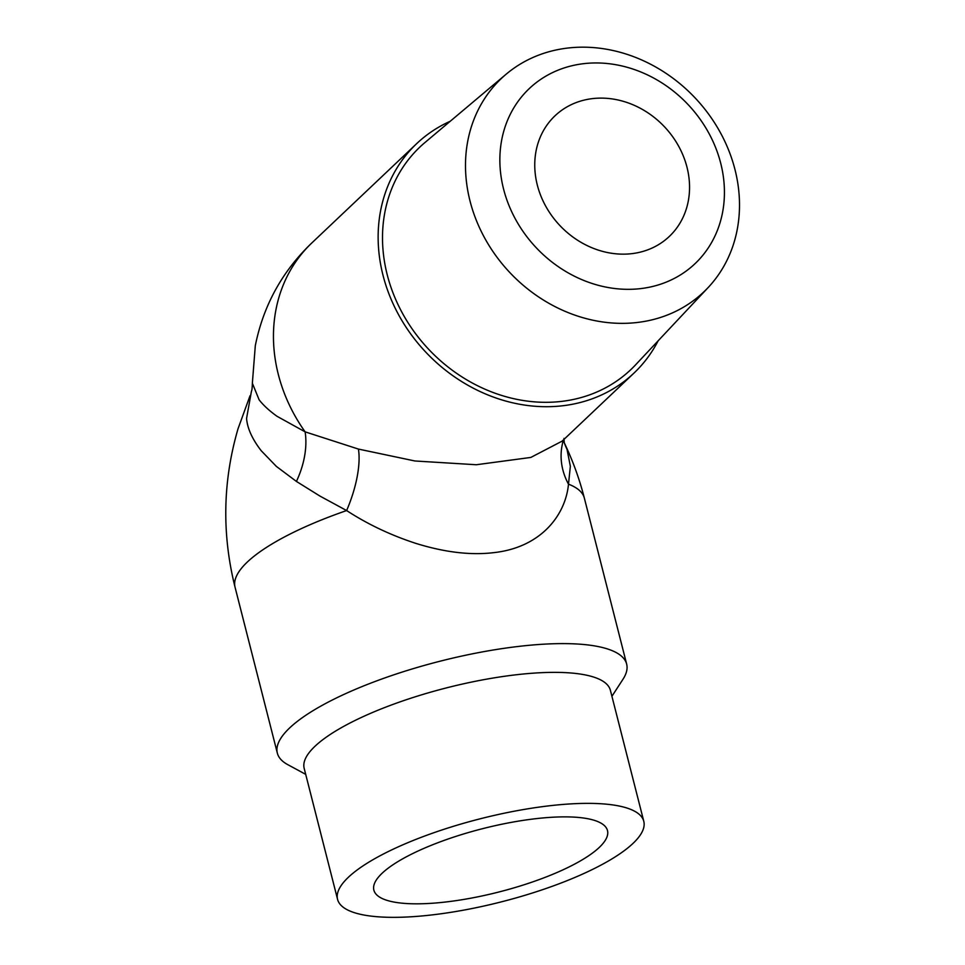 <?xml version="1.0" encoding="UTF-8"?>
<svg xmlns="http://www.w3.org/2000/svg" width="965" height="965" viewBox="0 0 965 965"><rect width="100%" height="100%" fill="white"/><g stroke="black" fill="none" stroke-linecap="round" stroke-linejoin="round"><path stroke-width="1.45" d="M658.142 340.802A158.007 136.765 -133.4 0 1 633.981 373.081A158.007 136.765 -133.4 0 1 490.172 395.855A158.007 136.765 -133.4 0 1 383.008 275.29A158.007 136.765 -133.4 0 1 416.675 143.64A158.007 136.765 -133.4 0 1 450.221 121.264M708.214 287.474L635.525 364.903A153.326 132.712 -133.4 0 1 494.743 393.105A153.326 132.712 -133.4 0 1 387.23 274.796A153.326 132.712 -133.4 0 1 424.926 142.555L506.191 74.172A147.078 127.308 -133.4 0 1 694.933 97.73A147.078 127.308 -133.4 0 1 708.214 287.474A147.078 127.308 -133.4 0 1 573.174 314.53A147.078 127.308 -133.4 0 1 470.027 201.034A147.078 127.308 -133.4 0 1 506.191 74.172M564.549 443.369L566.998 449.232L570.351 466.288L568.494 484.165C565.55 515.238 540.87 547.565 493.658 552.656C470.679 555.406 444.817 552.342 416.06 543.452C390.921 535.273 367.774 524.321 346.628 510.557L319.946 496.07L296.412 481.426L276.34 466.385L261.201 450.715C252.227 439.063 247.342 428.303 246.57 418.424L251.25 392.297C251.696 389.836 252.058 391.488 252.372 383.274L259.139 399.836C263.409 405.336 269.368 410.813 277.015 416.289L305.121 431.85L358.437 449.075L414.914 460.981L476.324 464.744L530.822 457.434L562.125 441.138M564.151 442.247A70.228 62.809 161.2 0 0 564.26 442.573A70.228 62.809 161.2 0 0 564.368 442.911A70.228 62.809 161.2 0 0 566.998 449.232M563.536 439.799A70.228 60.771 -160.9 0 0 568.494 484.165A180.238 48.889 165.7 0 1 584.368 498.169L626.659 664.101A180.238 48.889 165.7 0 0 439.931 661.242A180.238 48.889 165.7 0 0 277.341 753.134A180.238 48.889 165.7 0 0 287.823 764.678L305.7 774.352M358.437 449.075A70.228 27.515 -67.4 0 1 346.628 510.557A180.238 48.889 165.7 0 0 235.05 587.202L277.341 753.134M416.675 143.64L311.972 242.806A158.007 136.765 46.6 0 0 305.121 431.85A70.228 45.512 -61.7 0 1 296.412 481.426M252.372 382.996L255.303 345.723C263.349 305.543 282.238 271.237 311.972 242.806M632.992 843.422A158.007 42.858 165.7 0 0 643.788 821.324A158.007 42.858 165.7 0 0 480.088 818.827A158.007 42.858 165.7 0 0 337.569 899.38A158.007 42.858 165.7 0 0 466.626 909.585A158.007 42.858 165.7 0 0 632.992 843.422M599.265 847.439A120.553 32.701 165.7 0 0 607.492 830.575A120.553 32.701 165.7 0 0 482.596 828.67A120.553 32.701 165.7 0 0 373.865 890.128A120.553 32.701 165.7 0 0 472.331 897.908A120.553 32.701 165.7 0 0 599.265 847.439M686.996 167.234A83.099 71.929 46.6 0 0 630.64 103.822A83.099 71.929 46.6 0 0 555.008 115.8A83.099 71.929 46.6 0 0 559.929 225.593A83.099 71.929 46.6 0 0 669.288 236.473A83.099 71.929 46.6 0 0 686.996 167.234M503.573 189.056A120.553 104.341 46.6 0 0 691.266 267.052A120.553 104.341 46.6 0 0 641.616 72.303A120.553 104.341 46.6 0 0 503.573 189.056M611.919 696.296L622.98 679.251A180.238 48.889 165.7 0 0 626.659 664.101M643.788 821.324L610.399 690.325A158.007 42.858 165.7 0 0 446.699 687.828A158.007 42.858 165.7 0 0 304.18 768.381L337.569 899.38M564.248 442.573L563.994 438.399M561.678 441.56L633.981 373.081M235.05 587.202C221.769 534.019 222.758 481.221 238.017 428.81L250.032 395.734M584.368 498.169C579.567 479.364 573.005 461.198 564.694 443.671"/></g></svg>
